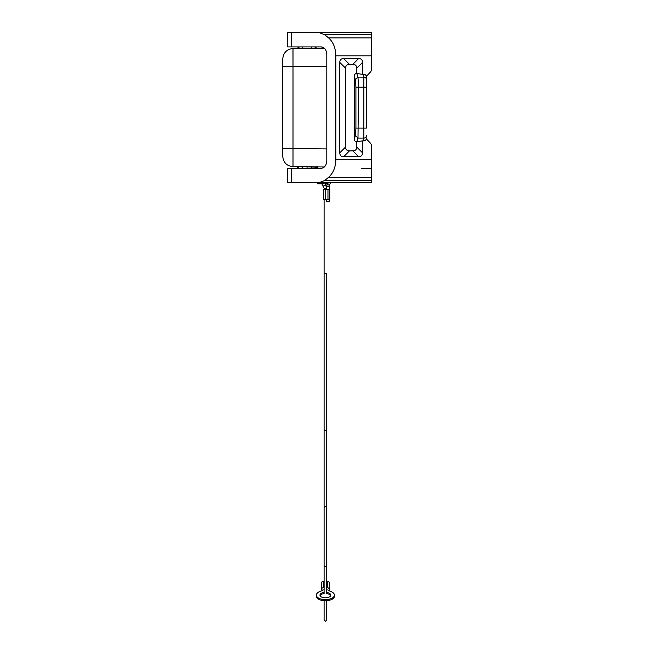 <?xml version="1.0" encoding="UTF-8"?>
<svg xmlns="http://www.w3.org/2000/svg" width="654" height="654" viewBox="0 0 654 654"><rect width="100%" height="100%" fill="white"/><g stroke="black" fill="none" stroke-linecap="round" stroke-linejoin="round"><path stroke-width="0.98" d="M282.765 148.63L282.765 58.835C283.411 52.647 286.82 49.197 293.008 48.502L293.008 166.713L293.008 148.63L282.765 148.63L282.765 156.38C283.411 162.568 286.82 166.01 293.008 166.713L324.409 166.983M293.008 48.502L324.409 48.233L321.376 46.908C324.67 47.374 326.477 49.957 326.804 54.658L326.804 160.557C326.477 165.258 324.67 167.841 321.376 168.307L291.177 168.307L291.177 182.515L319.373 182.515L324.801 180.439L328.61 177.291C333.246 173.163 335.657 167.195 335.845 159.396L335.845 55.819C335.657 48.02 333.246 42.052 328.61 37.916L324.801 34.776L371.619 34.776L371.619 32.7L319.373 32.7L324.801 34.776M282.765 66.585L293.008 66.585L292.984 49.753M316.095 167.931L302.434 168.307M298.003 168.307L302.434 168.086L302.442 166.795M307.037 168.127L307.045 166.835M317.64 182.515L317.64 183.807L321.94 183.799M327.965 183.758L327.965 182.515M323.362 183.741C325.381 183.807 325.381 183.807 323.362 183.741C325.381 183.807 325.381 183.807 323.362 183.741C325.381 183.807 325.381 183.807 323.362 183.741C321.433 183.807 321.433 183.807 323.362 183.741C321.433 183.807 321.433 183.807 323.362 183.741L323.419 183.741M322.054 183.79L322.512 183.758M324.744 183.79L327.27 183.807L327.057 184.379L329.493 185.254L329.256 189.227M317.64 166.925L317.64 168.307M319.373 32.7L287.67 32.7L287.67 46.908L321.376 46.908M370.107 72.414L367.213 75.414L370.107 72.414A5.346 5.167 -90 0 0 371.619 68.637L371.619 34.776M367.213 75.414A2.673 2.583 -90 0 0 366.453 77.303A2.673 2.583 90 0 1 367.213 75.414M319.373 182.515L371.619 182.515L371.619 146.578A5.346 5.167 -90 0 0 370.107 142.801L367.213 139.801A2.673 2.583 -90 0 1 366.453 137.912L366.453 138.19A2.673 2.583 -90 0 1 363.869 140.863L362.52 140.863L362.52 152.807L356.7 146.995L356.7 141.763L362.52 140.863M355.915 128.094L355.915 87.121L355.416 79.641L357.991 77.139L363.869 77.139L363.869 74.352A2.673 2.583 -90 0 1 366.453 77.025L366.453 128.094L355.915 128.094L355.416 135.574L357.991 138.076L358.49 87.121L357.991 77.139L356.7 73.452L356.7 68.22A20.503 7.75 135 0 0 352.825 64.345L349.473 64.345A20.503 7.75 45 0 0 345.606 68.22L345.606 146.995L339.786 152.807A20.503 7.75 -45 0 0 343.661 156.682L358.645 156.682A20.503 7.75 -135 0 0 362.52 152.807M339.786 152.807L339.786 62.408A20.503 7.75 -135 0 1 343.661 58.533L358.645 58.533L352.825 64.345M363.869 74.352L362.52 74.352L362.52 62.408A20.503 7.75 -45 0 0 358.645 58.533M298.003 182.515L287.67 182.515L287.67 168.307L291.177 168.307M322.406 182.515L319.046 182.515M345.606 146.995A20.503 7.75 135 0 0 349.473 150.87L352.825 150.87A20.503 7.75 45 0 0 356.7 146.995M355.416 135.574L354.247 139.155A2.681 2.583 108.1 0 0 356.7 141.763M354.247 139.155L354.247 76.06A2.681 2.583 71.9 0 1 356.7 73.452M356.79 73.461L362.52 74.352M322.406 32.7L319.046 32.7M296.712 32.7L291.177 32.7L291.177 46.908M361.286 168.307L371.619 168.307M371.619 146.578L371.619 150.044M370.107 142.801L367.213 139.801M366.453 77.303L366.453 87.121L363.869 87.121L363.869 77.139A2.583 2.493 180 0 1 366.453 79.641M371.619 65.171L371.619 68.637M362.578 32.7L371.619 32.7M325.39 199.56L329.779 199.56L329.779 189.227L323.575 189.227L323.575 199.56L325.39 199.56L325.39 189.227M329.256 199.56L329.256 201.367L326.681 201.367L326.681 199.56M328.725 590.537A1.937 1.676 180 0 0 329.256 589.385L329.256 582.927A1.937 1.676 180 0 0 327.319 581.251A3.229 2.796 180 0 0 326.681 581.3M324.098 199.56L324.098 273.609L326.681 273.609L326.681 429.613A1.292 0.973 180 0 1 324.098 429.613L324.098 581.3A3.229 2.796 0 0 0 323.452 581.251A1.937 1.676 180 0 0 321.515 582.927L321.515 589.385A1.937 1.676 180 0 0 322.046 590.537M326.681 589.941L327.973 589.941A7.75 3.875 0 0 0 330.491 591.371A9.042 4.521 180 0 1 334.423 595.107A9.042 4.521 180 0 1 325.39 599.628A9.042 4.521 180 0 1 316.348 595.107A9.042 4.521 180 0 1 320.28 591.371A7.75 3.875 0 0 0 322.798 589.941L324.098 589.941M326.681 592.467A5.428 2.714 180 0 1 330.81 595.107A5.428 2.714 180 0 1 325.39 597.813A5.428 2.714 180 0 1 319.961 595.107A5.428 2.714 180 0 1 324.098 592.467M326.681 565.767L326.681 507.651L325.39 506.359L324.098 507.651L324.098 565.767A1.292 0.646 0 0 0 325.39 566.413A1.292 0.646 0 0 0 326.681 565.767L326.681 593.587A5.428 2.714 180 0 1 330.695 595.663M320.076 595.663A5.428 2.714 180 0 1 324.098 593.587L324.098 565.767M316.348 595.107L316.348 596.219A9.042 4.521 0 0 0 325.39 600.74A9.042 4.521 0 0 0 334.423 596.219L334.423 595.107M323.452 581.251L323.452 587.701A1.937 1.676 180 0 0 321.515 589.385M323.452 587.701A3.229 2.796 0 0 1 324.098 587.758M329.256 589.385A1.937 1.676 180 0 0 327.319 587.701A3.229 2.796 180 0 0 326.681 587.758M282.765 129.827L282.765 154.884M282.765 146.529L282.381 154.491M282.381 95.68L282.381 107.992M282.765 83.148L282.765 97.618M282.381 138.852L282.765 138.182M282.765 60.331L282.765 68.686M282.381 68.016L282.381 60.724L282.765 63.021M282.381 96.947L282.397 121.955M282.765 121.472L282.765 124.162M282.381 69.357L282.765 71.368M282.381 111.867L282.381 125.355M282.381 105L282.765 105.67M282.381 121.914L282.381 123.565M282.381 71.147L282.381 93.064M293.008 66.585L326.804 66.291M293.008 148.63L326.804 148.924M311.647 166.795L311.664 168.307M311.664 48.339L311.664 46.908M302.434 48.421L302.434 46.908M297.832 166.754L298.976 168.307M316.258 166.754L315.122 168.307M298.976 48.453L298.976 46.908M315.122 48.314L315.122 46.908M371.619 37.916L328.61 37.916M371.619 55.819L335.845 55.819M371.619 159.396L335.845 159.396M371.619 177.291L328.61 177.291M371.619 180.439L324.801 180.439M355.915 87.121L363.869 87.121L363.869 140.863M366.453 135.574A2.583 2.493 180 0 1 363.869 138.076L357.991 138.076L356.79 141.755M358.645 156.682L352.825 150.87M349.473 150.87L343.661 156.682M362.52 62.408L356.7 68.22M349.473 64.345L343.661 58.533M345.606 68.22L339.786 62.408M355.416 79.641L354.247 76.06M327.057 184.379L326.681 186.57L329.256 186.57M327.319 581.251L327.319 587.701M327.965 199.56L327.965 189.227M323.403 186.055L325.52 184.575L326.681 188.27L324.098 188.27L321.833 183.807M296.728 166.745L298.003 167.931M316.086 168.307L317.37 166.745M316.086 48.298L316.086 46.908M330.483 182.515L329.493 185.254M326.681 429.613L326.681 579.951M326.681 600.699L326.681 620.008L326.681 600.699M324.098 620.008L324.098 600.699L324.098 620.008L325.39 621.3L326.681 620.008M324.098 189.227L324.098 188.27M298.003 48.461L298.003 46.908M326.681 186.57L326.681 188.27M324.098 273.609L324.098 429.613M325.52 184.575L324.981 183.807"/></g></svg>

